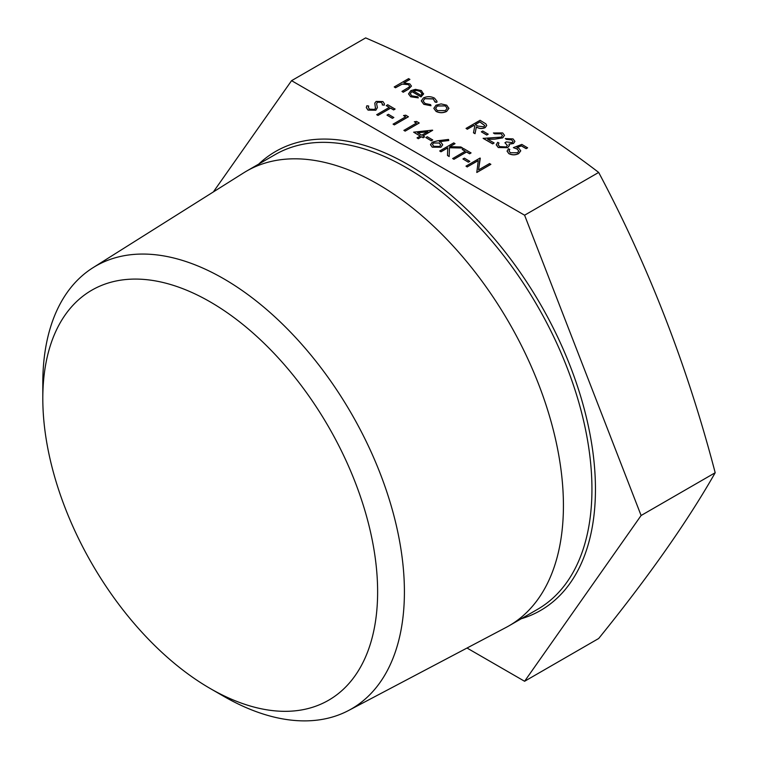 <?xml version="1.0" encoding="UTF-8"?>
<svg xmlns="http://www.w3.org/2000/svg" width="758" height="758" viewBox="0 0 758 758"><rect width="100%" height="100%" fill="white"/><g stroke="black" fill="none" stroke-linecap="round" stroke-linejoin="round"><path stroke-width="1.14" d="M467.26 166.978L465.999 166.144L480.032 158.043L478.544 169.925L489.573 163.548L490.833 164.382L476.801 172.483L478.279 160.507L467.26 166.874L478.26 160.62M469.78 161.369L468.34 162.193L462.939 158.981L464.379 158.147L469.78 161.369M465.194 151.23L462.219 149.516L463.659 148.587L471.04 152.945L469.6 153.779L466.54 152.017L453.938 159.284L452.678 158.564L465.279 151.183L462.219 149.421M455.018 143.603L449.674 146.682L460.873 146.976L462.664 148.018L449.466 147.668L449.172 156.432L447.485 155.466L447.751 147.791L440.976 151.704L439.716 150.975L453.758 142.874L455.018 143.698L449.835 146.692M462.664 148.018L449.466 147.772L449.172 156.536L447.485 155.466M447.751 147.895L440.976 151.808L439.716 150.975M448.745 140.438L439.365 141.575L440.957 142.333L442.71 144.759L440.957 147.147L432.268 147.09L430.478 144.655L432.297 142.172L437.944 140.723L448.537 139.444L448.745 140.543L439.555 141.651M442.71 144.806L440.957 147.242L432.268 147.194L430.478 144.702M432.704 139.955L431.264 140.789L425.863 137.568L427.304 136.743L432.704 139.955M432.704 130.3L422.983 135.909L424.603 136.847L423.163 137.672L421.543 136.743L418.302 138.61L417.042 137.88L420.283 136.014L413.622 132.167L432.448 130.149L423.068 135.957M424.603 136.847L423.163 137.776L421.543 136.838L418.302 138.714L417.042 137.88M420.197 136.061L413.622 132.167M414.342 121.773L416.606 121.422L419.202 123.023L405.16 131.125L403.9 130.395L416.502 123.023L414.342 121.773L416.417 123.071M403.54 115.538L405.805 115.188L408.401 116.789L394.359 124.89L393.099 124.16L405.701 116.789L403.54 115.538L405.615 116.836M393.819 117.518L392.379 118.343L386.987 115.131L388.428 114.297L393.819 117.518M389.233 107.38L386.267 105.665L387.708 104.737L395.079 109.095L393.639 109.929L390.578 108.157L377.986 115.434L376.726 114.704L389.328 107.333L386.267 105.57M377.399 107.627L375.845 110.232L368.037 110.109L366.304 107.617M368.729 106.044L368.36 107.447L369.478 109.171L374.604 109.389L375.475 108.299L374.793 103.116L376.148 101.43L382.885 101.534L384.439 103.818L384.249 105.068L382.24 104.907L382.373 103.855L381.302 102.283L377.465 102.122L376.574 103.704L377.399 107.579L375.845 110.128L368.037 110.005L366.304 107.57L366.834 105.769L368.729 106.044L368.36 107.494M375.475 108.403L374.793 103.221M384.439 103.865L384.249 105.172L382.24 104.907M382.373 103.912L381.302 102.387L377.465 102.226L376.574 103.808M527.596 147.725L526.156 148.559L521.381 145.801L516.937 147.497L518.86 148.293L520.746 150.814L518.69 153.495C515.402 155.144 512.114 155.153 508.845 153.523L507.064 151.117L508.523 148.767L509.783 149.497L508.978 150.87L510.352 152.737L517.477 152.737L518.794 151.013L517.193 148.994L513.374 147.63L521.836 144.408L527.596 147.829L526.156 148.663L521.381 145.906L517.079 147.545M520.737 150.87L518.69 153.599C515.402 155.238 512.114 155.248 508.845 153.628L507.064 151.164M509.783 149.497L508.978 150.918M518.794 151.06L517.193 149.099L513.374 147.63M513.024 141.585L511.631 139.86L506.543 139.415L505.283 138.581L513.062 138.922L514.9 141.376L513.507 143.489L508.988 144.219M514.9 141.424L513.507 143.489M509.357 145.299L507.652 147.706L498.262 147.516L496.225 144.825M513.507 143.395L508.988 144.115L509.31 145.688L507.652 147.611L498.262 147.422L496.225 144.778L497.722 142.324L498.982 143.054L498.139 144.911M507.329 145.432L504.923 142.741L506.363 141.907L512.256 142.665L513.024 141.538L511.631 139.86M502.478 135.568L501.152 133.806L494.661 133.806L493.401 132.972L502.658 132.915L504.487 135.284L502.725 137.871L494.851 139.14L487.754 139.273M504.487 135.341L502.725 137.871M502.725 137.776L494.851 139.046L487.584 139.178L494.121 142.949L492.681 143.878L483.14 138.373L501.351 137.113L502.478 135.521L501.152 133.806M488.18 134.213L486.74 135.047L481.339 131.835L482.78 131.001L488.18 134.213M486.712 125.534L485.148 127.657C482.003 128.983 479.084 128.756 476.365 126.984L475.039 133.702L473.485 132.802L474.802 125.98L473.778 125.392L467.298 129.125L466.047 128.405L480.079 120.295L485.878 123.867L486.712 125.487L485.148 127.552C482.003 128.888 479.084 128.661 476.365 126.88L475.039 133.597L473.485 132.697M474.783 126.074L473.778 125.487L467.298 129.23L466.047 128.405M448.916 108.214L446.661 111.426C443.117 113.132 439.593 113.122 436.077 111.417L433.832 108.375M437.025 101.373L436.816 102.358L435.111 102.122L433.178 98.928L424.764 98.711L423.116 100.994M430.97 105.627L423.807 104.225L421.287 100.871L423.39 97.953C427.171 96.209 430.876 96.275 434.524 98.152L437.025 101.326L436.816 102.254L435.111 102.017L433.178 98.824L424.764 98.616L423.116 100.937L425.086 103.505L430.61 104.623L430.97 105.732L423.807 104.329L421.287 100.928M418.302 97.773L410.732 96.673L408.534 93.878L410.845 90.647L415.45 89.349L421.382 90.562L423.485 94.115L421.05 96.816L411.869 91.51L410.249 93.708L411.831 95.859L417.762 96.787L418.302 97.877L410.732 96.778L408.534 93.935M423.561 93.537L421.05 96.91L411.869 91.614L410.249 93.765M409.889 79.353L403.806 82.859L409.832 83.892L411.442 86.061L408.467 89.112L403.228 92.135L401.967 91.405L408.979 87.189L409.604 86.024L408.344 84.489L402.147 84.053L395.486 87.663L394.226 86.943L408.628 78.624L409.889 79.457L404.005 82.849M411.442 86.109L408.467 89.217L403.228 92.239L401.967 91.405M409.604 86.08L408.344 84.593L402.147 84.147L395.486 87.767L394.226 86.943M213.358 191.935L291.565 80.67L365.65 37.9C453.36 75.809 531.036 120.655 598.678 172.436C648.545 266.162 687.383 366.266 715.192 472.736C687.383 521.618 648.545 576.876 598.678 638.501L524.593 681.271L467.023 648.033M291.565 80.67L524.593 215.206L598.678 172.436M524.593 215.206L641.107 515.506L524.593 681.271M210.222 301.902A236.752 136.686 60 0 1 377.626 591.856A236.752 136.686 60 0 1 210.212 688.51A236.752 136.686 60 0 1 42.808 398.556A236.752 136.686 60 0 1 210.222 301.902M42.808 398.556L42.808 383.084A255.692 147.621 60 0 1 92.978 267.716A255.692 147.621 60 0 1 223.61 278.698A255.692 147.621 60 0 1 391.403 506.59A255.692 147.621 60 0 1 348.604 710.483A255.692 147.621 60 0 1 223.61 696.242L210.212 688.51M92.978 267.716L243.688 172.843A262.505 151.562 60 0 1 246.558 171.109A262.505 151.562 60 0 1 377.806 184.109A262.505 151.562 60 0 1 549.294 415.431A262.505 151.562 60 0 1 509.063 625.786A262.505 151.562 60 0 1 506.126 627.406L348.604 710.483M641.107 515.506L715.192 472.736M423.561 93.585L423.485 94.21M413.262 90.865L421.05 95.356L421.96 93.679L420.178 91.33L416.578 90.354L413.262 90.865M421.95 93.727L420.178 91.424L416.578 90.458L413.262 90.96M435.177 101.468L435.111 102.122M441.09 103.903L446.699 105.182L448.907 108.403L446.661 111.322C443.117 113.027 439.593 113.027 436.077 111.312L433.832 108.328L436.049 105.191L441.09 103.903M445.429 105.902L437.3 105.921L435.604 108.261L437.338 110.583L445.401 110.602L447.087 108.242L445.429 105.902L437.3 106.025L435.604 108.309M447.087 108.299L445.429 106.006M479.899 121.858L475.219 124.558L477.777 126.055L483.888 126.823L484.779 125.563L479.899 121.858L475.304 124.606M484.779 125.61L479.899 121.953M488.18 134.119L486.74 135.047M486.74 134.952L481.339 131.835M501.152 133.711L494.661 133.806M494.121 142.949L492.681 143.878M492.681 143.783L483.14 138.269M494.661 133.702L493.401 132.972M511.631 139.756L506.543 139.415M498.982 143.054L498.139 144.806L499.721 146.597L506.268 146.948L507.339 145.375L504.923 142.741M506.543 139.311L505.283 138.581M375.475 108.299L375.551 107.664M395.079 108.991L393.639 109.825L390.578 108.062L377.986 115.434M377.986 115.33L376.726 114.61M393.819 117.414L392.379 118.343M392.379 118.248L386.987 115.131M408.401 116.685L394.359 124.89M394.359 124.786L393.099 124.066M419.202 122.919L405.16 131.125M405.16 131.03L403.9 130.3M417.535 132.764L421.723 135.18L427.815 131.665L417.535 132.764M427.607 131.788L417.686 132.849M432.704 139.86L431.264 140.789M431.264 140.685L425.863 137.568M439.252 143.016L433.5 142.93L432.42 144.437L433.784 146.303L439.621 146.455L440.682 144.958L439.252 143.016L433.5 143.025L432.42 144.494M440.682 145.005L439.252 143.12M471.04 152.851L469.6 153.675L466.54 151.913L453.938 159.284M453.938 159.189L452.678 158.46M469.78 161.264L468.34 162.193M468.34 162.098L462.939 158.981M467.26 166.874L465.999 166.144M490.833 164.278L476.801 172.483M480.297 158.195L478.525 169.934M258.734 164.079A264.987 152.993 60 0 1 408.079 164.609A264.987 152.993 60 0 1 585.688 414.588A264.987 152.993 60 0 1 521.239 618.755M509.063 625.786L537.574 609.318A262.505 151.562 -120 0 0 577.814 398.973A262.505 151.562 -120 0 0 406.326 167.641A262.505 151.562 -120 0 0 275.069 154.641L246.558 171.109"/></g></svg>
